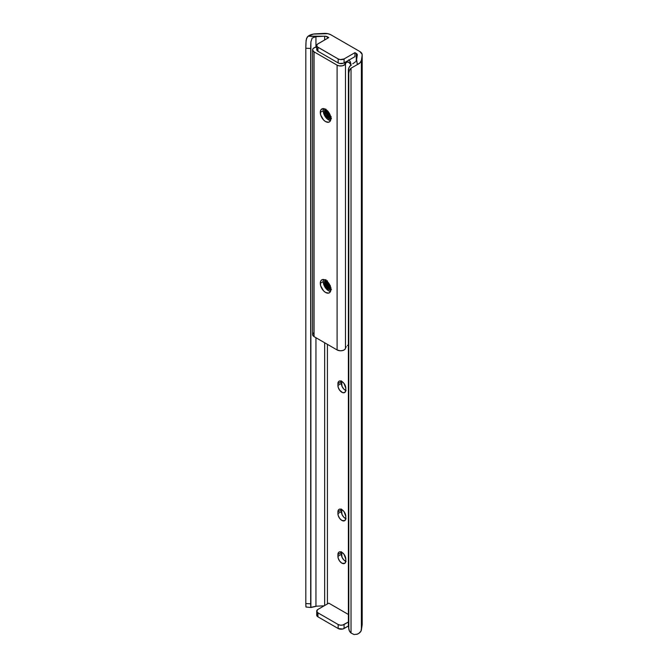 <?xml version="1.0" encoding="UTF-8"?>
<svg xmlns="http://www.w3.org/2000/svg" width="668" height="668" viewBox="0 0 668 668"><rect width="100%" height="100%" fill="white"/><g stroke="black" fill="none" stroke-linecap="round" stroke-linejoin="round"><path stroke-width="1" d="M311.171 607.462L316.741 606.177L315.947 606.218L315.947 337.732L315.947 606.218L310.887 607.396L310.887 41.842L310.678 48.472L305.81 48.23L306.103 40.339L307.146 37.233L308.157 36.172A10.421 6.012 180 0 1 315.53 33.843L324.239 33.4A8.375 4.835 180 0 1 330.885 34.794L359.735 51.453A8.375 4.835 180 0 1 362.19 54.876A8.375 4.835 180 0 1 362.156 55.294L362.156 624.864A8.375 4.835 0 0 0 362.19 624.446L362.19 54.876M341.44 380.894L342.033 386.363L343.803 389.06L346.082 390.638M341.44 551.76L342.033 557.229L343.803 559.934L346.082 561.512M341.44 509.041L342.033 514.519L343.803 517.216L346.082 518.794M348.537 626.926L348.379 70.24L348.805 73.054L348.379 70.24L348.379 625.574L348.805 628.388L348.805 73.054A8.717 7.089 -8.6 0 1 351.026 68.186L349.381 70.474L348.805 73.054L348.805 628.388L349.381 630.901L351.026 633.022L351.026 68.186L357.355 64.579L356.603 59.619L357.296 55.052L356.528 60.078L357.355 64.579L360.152 62.7L361.396 60.32A10.421 6.012 180 0 1 357.355 64.579L351.026 68.186L351.026 633.022L354.057 634.558L357.355 634.149A10.421 6.012 0 0 0 361.396 629.891L361.396 60.32L362.156 55.294L361.396 60.32L361.396 629.891L362.156 624.864L362.114 54.242L359.735 51.453L330.885 34.794L327.829 33.676L313.409 34.076L308.157 36.172L316.741 36.606L315.947 36.648L315.947 47.111L315.947 36.648L324.665 36.206A3.49 2.012 180 0 1 327.429 36.79L327.429 38.352L327.429 36.79L328.79 37.575L325.425 36.214L308.157 36.172L306.462 38.644L306.002 42.193A8.717 0.618 92.9 0 0 305.81 48.23L305.81 603.563L310.678 603.805L310.887 607.396L310.887 41.842L312.156 38.084L315.947 36.648L312.156 38.084L310.887 41.842L310.887 607.346L310.887 42.134A8.717 0.618 -87.1 0 0 310.678 48.472L310.678 603.805L310.678 48.472L305.81 48.23L305.81 603.563A8.717 0.618 92.9 0 0 306.002 607.037L305.81 603.563L310.678 603.805A8.717 0.618 -87.1 0 0 310.887 607.346L310.954 607.496M348.379 70.24L349.005 67.552L350.809 65.18A8.717 7.089 171.4 0 0 348.379 70.24M352.754 63.769L354.541 62.558L352.754 63.769M355.301 61.949L354.541 62.558L355.301 61.949M356.328 60.713L355.91 61.339L356.328 60.713M356.286 53.448A3.49 2.012 180 0 1 357.305 54.876A3.49 2.012 180 0 1 357.296 55.052L356.762 53.791L354.933 52.663L354.933 56.655L354.933 52.663L356.286 53.448L356.286 60.796L356.286 53.448M328.79 603.154L348.379 614.468L328.79 603.154L317.935 609.425L328.79 603.154M327.429 344.362L327.429 603.939L327.429 344.362M341.39 381.211A5.578 3.223 -120 0 0 341.365 381.737L337.916 383.733L338.576 381.587L339.67 380.952L341.857 381.453L344.053 383.482L345.807 388.283L345.732 390.838L344.646 392.55L342.626 392.634L339.67 390.237L338.217 387.356L337.916 383.733A5.578 3.223 60 0 1 339.068 381.178A5.578 3.223 60 0 1 343.369 382.672A5.578 3.223 60 0 1 345.807 388.283L345.807 389.995A5.578 3.223 60 0 1 344.646 392.55A5.578 3.223 60 0 1 340.346 391.056A5.578 3.223 60 0 1 337.916 385.436L341.365 383.449A5.578 3.223 -120 0 0 345.774 390.521M341.39 552.085A5.578 3.223 -120 0 0 341.365 552.611L337.916 554.599L338.576 552.453L339.67 551.826L341.857 552.327L344.053 554.356L345.807 559.158L345.732 561.713L344.646 563.425L341.857 563.149L339.67 561.112L338.217 558.231L337.916 554.599A5.578 3.223 60 0 1 339.068 552.044A5.578 3.223 60 0 1 343.369 553.538A5.578 3.223 60 0 1 345.807 559.158L345.807 560.87A5.578 3.223 60 0 1 344.646 563.425A5.578 3.223 60 0 1 340.346 561.93A5.578 3.223 60 0 1 337.916 556.31L341.365 554.315A5.578 3.223 -120 0 0 345.774 561.387M341.39 509.367A5.578 3.223 -120 0 0 341.365 509.893L337.916 511.88L338.576 509.734L339.67 509.108L341.857 509.609L344.053 511.638L345.807 516.439L345.732 518.994L344.646 520.706L341.857 520.43L339.67 518.393L338.217 515.512L337.916 511.88A5.578 3.223 60 0 1 339.068 509.325A5.578 3.223 60 0 1 343.369 510.828A5.578 3.223 60 0 1 345.807 516.439L345.807 518.151A5.578 3.223 60 0 1 344.646 520.706A5.578 3.223 60 0 1 340.346 519.211A5.578 3.223 60 0 1 337.916 513.592L341.365 511.596A5.578 3.223 -120 0 0 345.774 518.669M324.665 605.542L324.665 342.759L324.665 605.542M324.665 39.955L324.665 36.206L324.665 39.955M316.741 606.177L324.205 605.801L316.741 606.177M310.979 607.504L306.462 607.07M338.158 628.505L342.717 629.031L348.395 626.008L344.078 628.505L344.078 624.513L344.078 628.505A4.183 2.413 0 0 1 338.158 628.505L338.158 624.513L317.935 612.84L317.935 616.831L338.158 628.505L317.935 616.831L317.935 612.84L316.707 611.128L317.935 609.425A4.183 2.413 180 0 0 316.707 611.128A4.183 2.413 180 0 0 317.935 612.84L338.158 624.513L338.158 628.505M356.754 634.375L358.925 633.297L360.987 631.118L362.114 623.812M317.417 613.775L316.707 615.119L317.935 616.831A4.183 2.413 0 0 1 316.707 615.119L316.707 611.128M316.707 45.549L316.707 49.532A4.183 2.413 0 0 0 317.935 51.244L317.935 47.253A4.183 2.413 180 0 1 316.707 45.549A4.183 2.413 180 0 1 317.935 43.837L328.79 37.575L317.417 44.205L316.707 45.549L317.417 46.894L338.158 58.934L340.304 59.594L344.078 58.934L354.933 52.663L344.078 58.934L344.078 62.917L354.933 56.655L343.444 63.218L339.519 63.443L338.158 62.917L338.158 58.934L317.935 47.253L317.935 51.244L338.158 62.917L317.935 51.244L316.791 50.008L317.024 48.605M348.379 625.574A8.717 7.089 171.4 0 0 348.445 626.442L348.871 629.248A8.717 7.089 -8.6 0 1 348.805 628.388L348.379 625.574M354.057 634.558L351.026 633.022A8.717 7.089 -8.6 0 1 348.871 629.248M348.379 622.033L342.717 625.039L340.304 625.181L338.158 624.513A4.183 2.413 180 0 0 344.078 624.513L348.379 622.033M338.158 58.934L338.158 62.917A4.183 2.413 0 0 0 344.078 62.917L344.078 58.934A4.183 2.413 180 0 1 338.158 58.934M337.916 511.88L341.365 509.893L341.365 511.596L337.916 513.592L337.916 511.88M337.916 554.599L341.365 552.611L341.365 554.315L337.916 556.31L337.916 554.599M337.916 383.733L341.365 381.737L341.365 383.449L337.916 385.436L337.916 383.733M323.638 108.583L323.237 110.688L320.281 112.399A7.498 4.334 60 0 1 321.834 108.968A7.498 4.334 60 0 1 327.612 110.98A7.498 4.334 60 0 1 330.885 118.52L329.992 121.409L328.531 122.252L325.583 121.584L323.554 119.948L320.682 114.979L320.381 111.264L321.174 109.519L323.554 108.633L326.619 110.053L329.332 113.293L330.885 118.52A7.498 4.334 60 0 1 329.332 121.96A7.498 4.334 60 0 1 323.554 119.948A7.498 4.334 60 0 1 320.281 112.399L323.237 110.688A7.498 4.334 -120 0 0 330.51 120.574M323.638 279.449L323.237 281.562L320.281 283.274A7.498 4.334 60 0 1 321.834 279.842A7.498 4.334 60 0 1 327.612 281.846A7.498 4.334 60 0 1 330.885 289.394L329.992 292.283L328.531 293.127L325.583 292.459L323.554 290.822L320.682 285.846L320.381 282.138L321.174 280.385L322.636 279.541L324.548 279.733L327.612 281.846L329.992 285.478L330.885 289.394A7.498 4.334 60 0 1 329.332 292.826A7.498 4.334 60 0 1 323.554 290.822A7.498 4.334 60 0 1 320.281 283.274L323.237 281.562A7.498 4.334 -120 0 0 330.51 291.448M315.805 47.136L316.423 47.036L315.805 47.136M314.069 51.853A4.993 2.881 180 0 1 312.607 49.816A4.993 2.881 180 0 1 315.212 47.286L312.95 48.756L312.624 50.075L314.069 51.853L314.069 336.639L314.069 51.853L337.098 65.155L337.098 349.94A4.993 2.881 0 0 0 345.014 349.272L345.481 348.554L345.481 63.811L346.391 62.233L348.604 62.082L351.118 64.988L349.706 62.742L347.418 61.899L345.715 62.926L345.014 64.487A4.993 2.881 180 0 1 337.098 65.155L314.069 51.853M312.607 49.816L312.607 334.601A4.993 2.881 0 0 0 314.069 336.639L337.098 349.94L337.098 65.155L339.052 65.848L342.459 65.798L345.014 64.487L344.655 62.583L345.014 64.487L345.481 63.811L345.481 348.554L344.346 349.823L342.459 350.583L340.187 350.775L337.098 349.94L314.069 336.639L312.624 334.86L313.501 332.956M323.613 108.642A7.498 4.334 -120 0 0 323.237 110.688L323.638 113.268L325.592 117.142L327.504 119.163L330.568 120.582M323.613 279.508A7.498 4.334 -120 0 0 323.237 281.562L323.638 284.142L325.592 288.017L328.539 290.747L330.568 291.457M351.226 65.439L350.274 61.615L348.654 59.878L350.274 61.615L350.859 63.877M345.707 347.602L346.316 346.7M347.41 345.615L348.587 344.546L347.41 345.615M316.707 47.378L315.212 47.286L316.707 47.378M326.936 281.195L327.378 283.574L330.777 288.125L327.963 284.927L326.936 280.852M330.869 289.82A5.753 3.323 60 0 1 328.539 289.327L329.775 288.609L331.244 289.194M330.46 286.079L328.739 283.199M327.245 280.677L328.272 284.752L331.011 287.9M330.877 289.119L329.775 288.609L326.452 284.109L326.118 280.552L327.036 285.461L329.775 288.609L327.996 287.499L326.736 285.637L325.7 281.562L326.101 279.884M325.575 279.825L324.782 282.096L325.015 284.142L327.07 288.033L328.539 289.327A5.753 3.323 60 0 1 324.932 284.71A5.753 3.323 60 0 1 325.207 280.009M325.667 279.641L324.473 282.272L325.667 286.288L328.539 289.327L331.42 289.611M325.892 280.401L326.143 284.284L329.466 288.793L328.539 289.327L325.224 284.819L325.366 280.092M327.879 288.835L324.89 283.591L327.879 288.835M329.107 288.125L326.126 282.881M330.343 287.407L327.362 282.172M327.27 281.504L327.687 283.399L330.702 287.691M330 285.503L328.773 283.282M328.046 111.314L330.384 115.656L328.105 111.531M331.178 116.766L328.489 113.527L327.646 111.013L330.585 116.307M326.635 110.003L327.562 114.061L330.251 117.301L328.481 116.14L327.253 114.245L326.36 109.853L326.694 112.884L329.942 117.476L330.835 117.643L327.003 112.7L326.627 110.061M325.85 109.076L325.583 112.733L327.562 116.675L329.015 118.011L328.406 118.37A5.753 3.323 60 0 1 324.899 113.752A5.753 3.323 60 0 1 325.207 109.134M331.428 118.127L330.86 117.969M330.501 118.662L329.015 118.011L330.501 118.662M330.869 118.954A5.753 3.323 60 0 1 328.406 118.37L329.015 118.011L325.775 113.418L325.692 109.402M325.232 109.101L324.523 112.191L325.566 115.247L328.406 118.37L331.32 118.787M330.05 117.418L330.735 117.919M328.481 117.61L325.5 112.366M329.716 116.9L326.736 111.648M330.359 115.556L328.155 111.589"/></g></svg>
